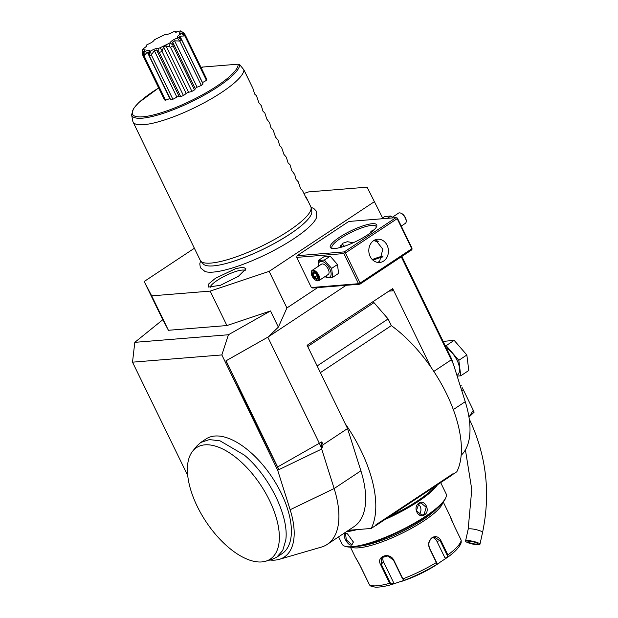 <?xml version="1.0" encoding="UTF-8"?>
<svg xmlns="http://www.w3.org/2000/svg" width="618" height="618" viewBox="0 0 618 618"><rect width="100%" height="100%" fill="white"/><g stroke="black" fill="none" stroke-linecap="round" stroke-linejoin="round"><path stroke-width="0.93" d="M318.679 266.041A9.139 4.504 56.5 0 1 322.225 261.445A9.139 4.504 56.5 0 1 329.796 268.923A9.139 4.504 56.5 0 1 330.63 276.153A9.139 4.504 56.5 0 1 325.462 276.285M318.494 266.165L318.247 260.533L324.388 260.039L331.634 268.397L332.747 277.258L326.605 277.752L325.138 276.501M318.88 280.649L328.243 274.446A6.141 3.028 -123.5 0 0 328.173 269.054A6.141 3.028 -123.5 0 0 321.453 264.203L312.09 270.406A6.141 3.028 56.5 0 1 318.811 275.257A6.141 3.028 -123.5 0 1 318.88 280.649A6.141 3.028 -123.5 0 1 316.856 280.696L316.277 280.472A5.531 2.719 -123.5 0 0 318.031 275.574A5.531 2.719 56.5 0 0 313.867 271.194A5.531 2.719 56.5 0 0 311.24 272.87A5.531 2.719 56.5 0 0 312.051 276.061A5.531 2.719 -123.5 0 0 316.277 280.472M332.747 277.258L338.587 273.388L337.474 264.527L331.634 268.397M324.388 260.039L330.221 256.169L337.474 264.527M318.247 260.533L324.079 256.671L330.221 256.169M296.702 257.389L311.333 287.524L358.525 283.701L343.894 253.565L296.702 257.389L297.073 255.721L344.265 251.897L343.894 253.565M382.573 217.922L367.107 187.161L308.614 191.904L303.932 193.473M194.376 248.251L144.195 281.491L151.688 295.852L210.182 291.109L269.154 271.364L374.608 201.522M269.154 271.364L286.922 307.957L317.637 287.609M344.265 251.897L395.976 217.644L397.389 218.131L412.028 248.266L411.658 249.927L359.939 284.187L312.747 288.011L311.333 287.524M395.976 217.644L348.784 221.468L297.073 255.721M269.888 560.001A72.847 35.867 -123.5 0 0 279.297 559.336A72.847 35.867 -123.5 0 0 290.151 509.734L277.675 470.236L278.741 469.726A11.727 5.771 -123.5 0 0 277.667 467.046L226.072 360.796L268.104 337.003L278.355 327.146L286.922 307.957M221.847 354.933L228.413 334.755L134.801 342.341L132.515 362.171L221.847 354.933L237.528 387.216L238.478 386.683L225.933 360.85L268.104 337.003L346.15 285.3M461.159 455.304A86.018 42.356 -123.5 0 0 465.238 401.7L453.357 364.087L401.283 256.802M200.603 260.927L199.784 263.824L200.363 267.71L205.068 271.541A63.646 14.523 -25.9 0 0 293.828 238.718A63.646 14.523 -25.9 0 0 316.601 217.389A63.646 14.523 -25.9 0 0 316.679 217.142M238.254 276.439L220.433 285.284L208.351 287.069L208.876 283.762L215.45 278.285L235.643 268.652L243.283 267.192L245.925 268.822L238.254 276.439M451.302 359.815L433.805 371.41M279.297 559.336L321.329 547.108A86.018 42.356 -123.5 0 0 327.239 544.388L353.983 526.667A86.018 42.356 -123.5 0 0 360.897 470.816L347.548 428.544L307.123 345.292L392.716 288.598L430.707 366.837A100.757 49.618 56.5 0 1 456.818 471.766L452.608 474.547M327.239 544.388A86.018 42.356 -123.5 0 0 334.145 488.537L321.669 449.039L323.144 444.713L347.548 428.544M187.718 475.52L132.515 362.171M134.801 342.341L162.866 319.676L168.413 330.29L151.688 295.852M144.195 281.491L162.781 319.753M168.413 330.29L226.906 325.547L210.182 291.109M226.906 325.547L270.499 310.954L278.355 327.146M228.413 334.755L270.499 310.954M237.528 387.216L277.675 470.236M265.694 561.221L271.997 559.39L276.725 557.212L282.071 553.674A68.814 33.882 -123.5 0 0 249.695 451.557A68.814 33.882 -123.5 0 0 206.072 438.935L200.719 442.48L196.879 445.98L192.731 451.07A66.837 32.908 -123.5 0 0 205.933 521.569A66.837 32.908 -123.5 0 0 265.694 561.221A66.837 32.908 -123.5 0 0 279.297 539.777A66.837 32.908 -123.5 0 0 241.816 462.588A66.837 32.908 -123.5 0 0 192.731 451.07M323.144 444.713L321.769 441.878L321.669 449.039L278.741 469.726L238.1 386.891M321.669 449.039A24.573 12.105 -123.5 0 0 319.421 443.43L267.826 337.181M391.302 289.525A2.457 2.063 -94.6 0 1 393.094 290.8L392.6 288.606M430.707 366.837A100.757 49.618 -123.5 0 0 391.349 325.624L320.394 372.631M372.561 301.947A117.961 58.084 56.5 0 1 373.96 302.635L388.104 318.942L391.349 325.624M307.285 345.632A2.457 2.063 -94.6 0 1 307.486 345.053M375.929 524.782L452.909 473.797L452.515 474.786L379.398 523.222L376.123 525.385L375.929 524.782L376.123 525.385M345.114 423.531A100.757 49.618 56.5 0 1 371.217 528.46L375.821 525.408M317.15 365.949L388.104 318.942M307.71 346.513L373.96 302.635M371.217 528.46L348.506 530.298M380.085 522.589L385.555 518.965M443.137 480.827L448.598 477.204M435.057 486.351A57.018 13.009 154.1 0 1 389.734 516.37M350.491 530.144A57.018 13.009 154.1 0 1 348.173 530.522M437.521 484.721A57.752 13.179 154.1 0 1 384.164 519.885M357.15 529.603A57.752 13.179 154.1 0 1 346.35 531.727M345.786 533.473L347.416 533.774L353.38 542.125L351.426 545.091C347.223 545.609 341.252 533.311 345.786 533.473L347.64 533.867M440.68 482.627L446.072 493.72A57.752 13.179 154.1 0 1 445.972 497.204A57.752 13.179 154.1 0 1 407.416 526.984A57.752 13.179 154.1 0 1 352.214 546.706A57.752 13.179 154.1 0 1 344.96 546.25A57.752 13.179 154.1 0 1 342.163 544.18L338.61 536.857M418.934 503.183C424.829 498.711 430.769 511.024 424.574 514.802C418.224 519.313 412.283 506.999 418.934 503.183L418.873 503.631L420.951 502.89L426.211 507.324L424.102 514.392L421.947 515.142L416.37 510.738L418.873 503.631M353.372 541.886L352.376 544.157L351.572 544.427L346.296 539.854L345.586 533.913L346.35 533.666M445.779 497.675A57.018 13.009 154.1 0 1 445.624 498.131A57.018 13.009 154.1 0 1 407.556 527.533A57.018 13.009 154.1 0 1 353.063 547A57.018 13.009 154.1 0 1 345.902 546.551L344.96 546.25M437.366 508.05A50.382 11.495 154.1 0 1 422.836 519.753A50.382 11.495 154.1 0 1 358.803 546.196M442.704 502.72A51.611 11.781 154.1 0 1 424.018 520.781A51.611 11.781 154.1 0 1 351.318 547.1M436.509 564.033L436.493 562.303L429.572 548.042C428.096 543.925 428.946 540.58 432.113 538.015L434.601 537.135L440.271 540.959L447.2 555.219L447.872 554.925A51.611 11.781 -25.9 0 0 461.198 540.24L461.159 542.735C459.668 546.945 455.242 551.727 447.88 557.088L434.292 566.042L436.408 564.69L436.347 562.558L429.425 548.297C427.841 543.902 428.761 540.325 432.175 537.567C435.783 535.675 438.703 536.71 440.943 540.665L447.872 554.925L447.849 557.112L447.208 556.949L445.153 558.263L436.88 541.237A7.37 6.195 -94.6 0 0 432.824 537.621M461.198 540.24L454.276 525.98C450.012 515.752 449.456 514.678 452.6 522.766M447.2 555.219L447.208 556.949M358.834 563.145C354.485 555.644 355.049 556.718 360.51 566.358L369.525 584.929L370.506 585.957L375.002 587.1C379.128 587.355 384.581 586.536 391.349 584.643L389.672 583.292L380.657 564.728C375.644 556.316 389.757 551.534 393.859 560.31L402.874 578.873L404.496 580.248L406.806 579.445L391.387 584.636L391.65 584.025L390.313 582.944L381.306 564.381L381.793 557.567L387.903 555.945L393.558 560.279L402.573 578.842L403.909 579.923M368.243 582.287L358.996 563.477M403.616 579.931L404.496 580.248A49.788 11.363 -25.9 0 0 436.408 564.69L436.71 563.778M445.74 558.463L445.153 558.263M439.313 562.936L436.293 564.906A36.864 8.413 154.1 0 1 404.149 580.511L400.734 581.662M393.697 583.832L393.905 583.245L391.65 584.025M393.905 583.245L383.546 561.909A7.37 6.242 42.2 0 1 383.23 556.47M418.973 514.4A6.141 5.16 85.4 0 0 418.216 504.157M276.725 557.212L282.712 550.476L285.732 540.333C289.394 516.98 269.541 476.099 244.349 455.095L220.016 440.827L209.363 439.591L200.719 442.48M453.149 363.654L452.538 361.708A23.515 11.58 -123.5 0 0 450.383 356.347L401.862 256.416M462.079 387.455L463.879 390.9L461.461 389.734M468.962 417.073L473.28 410.275L474.16 412.129L468.962 417.104M463.879 390.9L473.28 410.275M478.749 544.728A7.37 1.375 -167.5 0 0 479.947 544.265A7.37 1.375 -167.5 0 0 474.972 541.801A7.37 1.375 -167.5 0 0 466.752 540.611A7.37 1.375 -167.5 0 0 465.547 541.074A7.37 1.375 -167.5 0 0 470.522 543.539A7.37 1.375 -167.5 0 0 478.749 544.728M468.745 541.298A4.913 0.919 12.5 0 1 474.23 542.094A4.913 0.919 12.5 0 1 477.544 543.732A4.913 0.919 12.5 0 1 476.748 544.041A4.913 0.919 12.5 0 1 471.264 543.245A4.913 0.919 12.5 0 1 467.95 541.607A4.913 0.919 12.5 0 1 468.745 541.298M446.381 348.096A16.709 8.227 56.5 0 1 457.111 360.441A16.709 8.227 56.5 0 1 457.297 375.103L456.918 375.358M457.158 376.099L460.758 375.806L458.819 360.302L446.126 345.671L445.238 345.748M460.758 375.806L468.784 370.491L466.845 354.987L458.819 360.302M466.845 354.987L454.153 340.356L446.126 345.671M454.153 340.356L443.129 341.406M133.063 121.978A61.437 14.021 -25.9 0 0 166.165 119.428A61.437 14.021 -25.9 0 0 221.561 92.453A61.437 14.021 -25.9 0 0 243.932 69.904L239.599 64.511A59.707 13.627 154.1 0 1 187.609 103.608A59.707 13.627 154.1 0 1 131.603 114.747L132.785 121.136A61.437 14.021 -25.9 0 0 133.063 121.978L200.263 260.379A61.437 14.021 -25.9 0 0 200.757 261.12A61.437 14.021 -25.9 0 0 210.954 263.075A61.437 14.021 -25.9 0 0 288.768 230.846A61.437 14.021 -25.9 0 0 311.078 207.555L311.766 211.279A60.433 13.789 154.1 0 1 294.114 231.248A60.433 13.789 154.1 0 1 289.865 234.16M289.819 234.191A60.433 13.789 154.1 0 1 229.865 262.449A60.433 13.789 154.1 0 1 213.287 265.887A60.433 13.789 154.1 0 1 203.26 263.963L200.757 261.12M311.078 207.555A61.437 14.021 -25.9 0 0 310.8 206.706L306.304 197.451A61.437 14.021 -25.9 0 0 305.261 196.2M243.932 69.904L252.924 88.413L254.662 94.098L256.478 95.736L258.842 102.704L261.283 105.632L263.021 111.317L264.836 112.955L266.76 119.011L269.641 122.851L270.939 127.617L273.202 130.174L275.566 137.142L278.007 140.07L279.745 145.755L281.561 147.393L283.925 154.361L286.366 157.289L288.104 162.974L289.919 164.612L291.843 170.668L294.724 174.508L296.022 179.282L298.285 181.831L300.649 188.799L302.465 190.444L306.644 199.05A61.437 14.021 -25.9 0 0 306.304 197.451M239.599 64.511L238.139 64.179L201.8 67.123L202.426 67.517M200.997 67.377L201.53 67.223M163.646 98.023A8.181 1.869 -25.9 0 1 163.577 98.03L142.155 53.905L142.565 49.641L145.191 49.88L143.623 51.657L143.144 55.813A23.963 5.469 -25.9 0 0 144.172 56.06L144.079 51.773C148.227 50.066 150.027 49.919 149.479 51.333L149.27 55.651A23.963 5.469 -25.9 0 0 151.441 55.141L150.444 51.109C154.369 48.899 157.134 47.972 158.741 48.328L158.803 52.097L159.274 52.515A23.963 5.469 -25.9 0 0 162.016 51.379L162.14 50.715L159.962 47.825L168.93 43.445L169.888 46.937L170.483 47.254A23.963 5.469 -25.9 0 0 173.055 45.802L173.017 45.168L170.074 42.804C170.738 41.344 173.148 39.745 177.32 38.007L179.892 41.267A23.963 5.469 -25.9 0 0 181.607 39.884L178.084 37.389C176.578 36.98 177.768 35.666 181.653 33.449L184.983 36.168A23.963 5.469 -25.9 0 0 185.385 35.226L206.806 79.343A23.963 5.469 154.1 0 1 206.412 80.294A8.181 1.869 -25.9 0 1 202.48 82.534A20.278 4.627 -25.9 0 1 202.387 82.657M184.442 35.944L179.977 36.192L179.035 37.227L181.36 39.343L203.036 84.009A8.181 1.869 -25.9 0 0 203.005 83.932A8.181 1.869 -25.9 0 0 202.967 83.863M203.036 84.009A23.963 5.469 154.1 0 1 201.321 85.392A8.181 1.869 -25.9 0 1 197.096 87.169A20.278 4.627 -25.9 0 1 195.18 88.436A8.181 1.869 -25.9 0 1 195.195 88.459L172.677 42.086L173.017 45.168M173.055 45.802L194.485 89.919A8.181 1.869 -25.9 0 0 195.195 88.459M194.485 89.919A23.963 5.469 154.1 0 1 191.912 91.379A8.181 1.869 -25.9 0 1 188.513 92.206A20.278 4.627 -25.9 0 1 186.149 93.357A8.181 1.869 -25.9 0 1 183.438 95.504A23.963 5.469 154.1 0 1 180.703 96.64A8.181 1.869 -25.9 0 1 179.05 96.308A8.181 1.869 -25.9 0 0 179.05 96.308L156.555 49.973L179.05 96.3A20.278 4.627 -25.9 0 1 176.856 97.034A8.181 1.869 -25.9 0 1 172.87 99.266A23.963 5.469 154.1 0 1 170.692 99.776A8.181 1.869 -25.9 0 1 170.638 99.683L149 55.118L148.722 52.005L148.127 52.26A5.523 2.719 56.5 0 1 147.996 52.26L147.293 52.121L169.803 98.471A20.278 4.627 -25.9 0 0 170.043 98.463M144.172 56.06L165.601 100.186A8.181 1.869 -25.9 0 0 169.803 98.471M165.601 100.186A23.963 5.469 154.1 0 1 164.573 99.938L143.144 55.813M185.385 35.226L181.831 33.032L179.405 33.187L180.78 31.008L184.388 33.318L185.253 35.095M184.017 33.048L182.449 33.411M184.983 36.168L206.412 80.294M179.977 36.192L202.48 82.534M179.892 41.267L201.321 85.392M179.266 41.027L174.593 40.819L197.096 87.169M172.793 42.325L195.18 88.436M174.593 40.819L172.677 42.086M170.483 47.254L191.912 91.379M169.888 46.937L166.01 45.856L188.513 92.206M166.01 45.856L163.639 47.014L186.149 93.357M162.016 51.379L183.438 95.504M163.639 47.014L162.14 50.715M159.274 52.515L180.703 96.64M158.803 52.097L156.539 49.95L154.353 50.684L176.856 97.034M151.441 55.141L172.87 99.266M154.353 50.684L151.642 54.5M149.27 55.651L170.692 99.776M148.729 53.488L148.127 52.26M147.293 52.121L144.334 55.496M144.643 51.472L144.357 50.954M143.546 52.291L142.179 53.442M180.78 31.008A21.831 4.983 -25.9 0 0 180.325 30.9L175.319 32.182L174.925 31.34L176.315 32.19M181.653 33.449A21.831 4.983 -25.9 0 0 181.831 33.032M177.32 38.007A21.831 4.983 -25.9 0 0 178.084 37.389M168.93 43.445A21.831 4.983 -25.9 0 0 170.074 42.804M158.741 48.328A21.831 4.983 -25.9 0 0 159.962 47.825M149.479 51.333A21.831 4.983 -25.9 0 0 150.444 51.109M143.623 51.657A21.831 4.983 -25.9 0 0 144.079 51.773M146.111 46.945L146.319 45.284L146.775 46.118L142.743 49.216A21.831 4.983 -25.9 0 0 142.565 49.641M174.925 31.34A21.831 4.983 -25.9 0 0 173.959 31.564C170.027 33.766 167.262 34.693 165.655 34.345A21.831 4.983 -25.9 0 0 164.442 34.847L155.466 39.22A21.831 4.983 -25.9 0 0 154.322 39.869C153.666 41.321 151.248 42.92 147.076 44.666A21.831 4.983 -25.9 0 0 146.319 45.284M245.191 270.483A19.66 4.488 -25.9 0 0 217.266 280.379A19.66 4.488 -25.9 0 0 210.105 287.524M367.463 234.987A25.801 5.886 154.1 0 1 331.542 248.32A25.801 5.886 154.1 0 1 339.545 237.25A25.801 5.886 154.1 0 1 365.277 225.145A25.801 5.886 154.1 0 1 376.671 226.404A25.801 5.886 154.1 0 1 367.463 234.987M382.913 256.895A25.801 5.886 -25.9 0 0 373.017 260.24M359.939 284.187L358.525 283.701M397.019 217.86L397.165 218.664L345.454 252.924L360.085 283.052L359.568 283.917M345.454 252.924L344.411 252.708M360.085 283.052L411.797 248.799L412.175 249.069M411.797 248.799L397.165 218.664M373.658 240.634A11.672 9.803 -94.6 0 1 377.683 239.228A11.672 9.803 -94.6 0 1 387.965 247.586A11.672 9.803 -94.6 0 1 383.593 261.082A11.672 9.803 -94.6 0 1 379.568 262.495A11.672 9.803 -94.6 0 1 369.286 254.137A11.672 9.803 -94.6 0 1 373.658 240.634M377.513 262.411L379.599 261.406L382.82 249.232L375.42 239.738M332.445 248.506A24.573 5.608 154.1 0 1 331.92 247.926A24.573 5.608 154.1 0 1 340.734 238.27A24.573 5.608 154.1 0 1 362.89 227.478A24.573 5.608 154.1 0 1 376.13 226.458A24.573 5.608 154.1 0 1 376.262 227.231M339.769 247.625L343.083 243.113L347.37 241.684L353.156 242.781M383.137 256.037A24.573 5.608 -25.9 0 0 372.299 259.56M374.238 229.687L371.387 231.124A6.141 3.028 -123.5 0 0 370.561 232.808M344.404 246.25A11.672 9.803 85.4 0 0 341.955 244.017M340.642 245.67A9.834 8.258 -94.6 0 1 342.179 246.961M373.99 240.433A4.913 2.418 -123.5 0 0 374.987 240.974L376.146 241.422A6.141 3.028 -123.5 0 0 378.17 241.375A6.141 3.028 -123.5 0 0 378.286 241.29L378.17 241.375M372.893 230.923A6.141 3.028 -123.5 0 0 371.387 231.124M374.987 240.974A4.913 2.418 -123.5 0 0 377.057 240.41M381.182 218.842L384.713 216.509L390.854 216.006L392.994 217.884M387.324 218.347L390.854 216.006M392.322 217.258L398.579 213.117A6.141 3.028 -123.5 0 1 400.603 213.071A6.141 3.028 -123.5 0 1 405.3 217.969A6.141 3.028 56.5 0 1 406.196 221.514A6.141 3.028 56.5 0 1 405.369 223.361L401.252 226.08M406.196 221.182A5.531 2.719 56.5 0 0 406.219 220.889A5.531 2.719 56.5 0 0 405.408 217.698A5.531 2.719 -123.5 0 0 401.182 213.287A5.531 2.719 -123.5 0 0 400.904 213.195M311.24 272.87L311.263 272.244A6.141 3.028 56.5 0 1 312.09 270.406M312.075 274.075L313.929 277.891L316.895 279.637L318.007 277.567L316.153 273.743L313.187 272.005L312.075 274.075L313.025 274.068L314.57 277.243L316.995 278.672M313.929 277.891L316.98 275.643M313.187 272.005L313.952 272.337L313.187 272.005M318.007 277.567L317.969 276.972L318.007 277.567M316.895 279.637L317.042 278.703L316.895 279.637M314.624 273.001L313.025 274.068L313.844 272.546M465.238 401.7L453.326 409.587M360.897 470.816L334.145 488.537L290.151 509.734M277.119 467.254L321.769 441.878M388.869 291.148L393.094 290.8M351.426 545.091L351.572 544.427M440.943 540.665L436.88 541.237M402.573 578.842L402.874 578.873A51.611 11.781 -25.9 0 0 436.347 562.558L436.493 562.303M369.525 584.929A51.611 11.781 -25.9 0 0 389.672 583.292L390.313 582.944M380.657 564.728L383.546 561.909M432.175 537.567L432.113 538.015M424.574 514.802L424.102 514.392M449.881 356.895L450.383 356.347M469.247 418.965L469.417 419.321A7.37 1.684 154.1 0 1 469.363 419.861M469.417 419.321C486.374 455.412 490.754 493.125 482.558 532.477A7.37 1.375 -167.5 0 0 477.583 530.02A7.37 1.375 -167.5 0 0 469.356 528.823A7.37 1.375 -167.5 0 0 468.158 529.294L465.547 541.074M453.828 365.57A16.709 8.227 56.5 0 1 454.778 368.575M201.8 67.123A58.517 13.357 -25.9 0 0 201.012 67.408M158.687 87.965A58.517 13.357 -25.9 0 0 135.605 116.423A58.517 13.357 -25.9 0 0 195.419 98.517A58.517 13.357 -25.9 0 0 238.139 64.179M445.624 498.131L445.972 497.204M443.268 502.025L450.684 517.289M355.744 558.069L350.421 547.115M460.132 385.516L461.198 385.593M465.416 449.834L471.773 489.495L468.158 529.294M482.558 532.477L479.947 544.265M316.601 217.389L316.493 211.317L313.805 208.459L311.024 207.316M229.865 262.449C250.545 256.022 270.537 246.597 289.842 234.176L294.114 231.248M158.672 87.926L138.787 102.557L133.534 108.521L131.603 114.747M203.005 83.932L181.414 39.467M400.603 213.071L401.182 213.287M406.219 220.889L406.196 221.514M316.138 273.898L313.481 272.329M317.822 277.374L316.122 273.882M316.879 278.88L317.83 277.119"/></g></svg>
